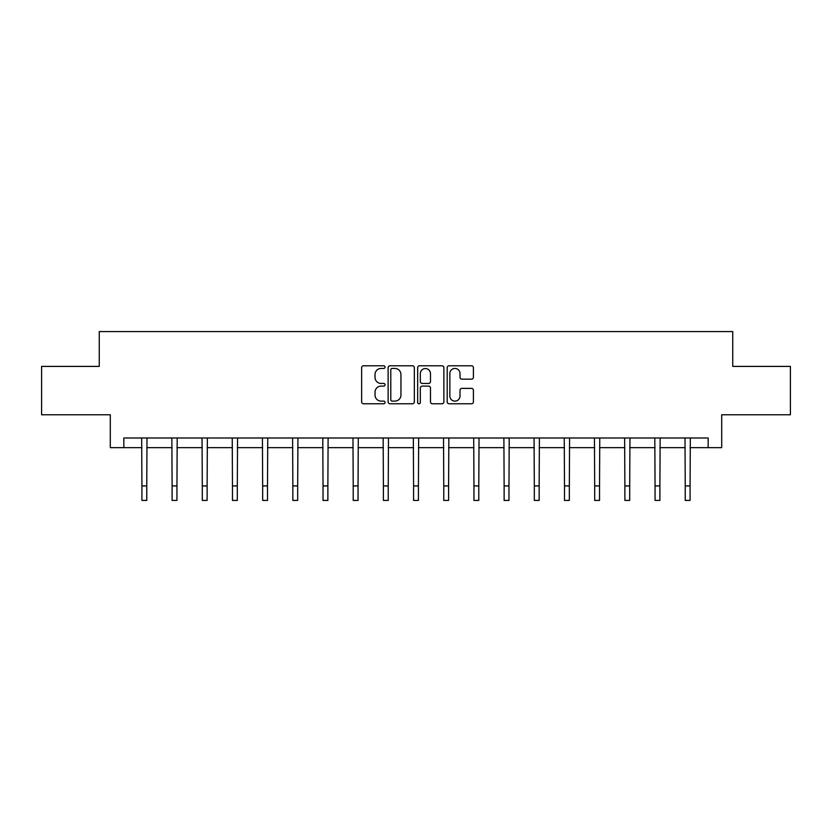 <?xml version="1.0" encoding="UTF-8"?>
<svg xmlns="http://www.w3.org/2000/svg" width="832" height="832" viewBox="0 0 832 832"><rect width="100%" height="100%" fill="white"/><g stroke="black" fill="none" stroke-linecap="round" stroke-linejoin="round"><path stroke-width="1.25" d="M385.039 367.12A1.331 1.331 0 0 0 383.718 365.789L363.532 365.789A1.903 1.903 0 0 0 361.639 367.692L361.639 401.877A1.903 1.903 0 0 0 363.532 403.77L383.718 403.77A1.331 1.331 0 0 0 385.039 402.438A1.331 1.331 0 0 0 383.718 401.118L381.098 401.118A6.074 6.074 0 0 1 375.024 395.034L375.024 392.184A6.074 6.074 0 0 1 381.098 386.11L383.718 386.11A1.331 1.331 0 0 0 385.039 384.779A1.331 1.331 0 0 0 383.718 383.448L381.098 383.448A6.074 6.074 0 0 1 375.024 377.374L375.024 374.525A6.074 6.074 0 0 1 381.098 368.451L383.718 368.451A1.331 1.331 0 0 0 385.039 367.12M471.505 379.174A1.903 1.903 0 0 0 473.408 377.281L473.408 367.692A1.903 1.903 0 0 0 471.505 365.789L449.093 365.789A1.903 1.903 0 0 0 447.19 367.692L447.19 401.877A1.903 1.903 0 0 0 449.093 403.77L471.505 403.77A1.903 1.903 0 0 0 473.408 401.877L473.408 390.291A1.903 1.903 0 0 0 471.505 388.388L461.916 388.388A1.903 1.903 0 0 0 460.013 390.291L460.013 396.032A5.086 5.086 0 0 1 454.938 401.118A5.086 5.086 0 0 1 449.852 396.032L449.852 373.526A5.086 5.086 0 0 1 454.938 368.451A5.086 5.086 0 0 1 460.013 373.526L460.013 377.281A1.903 1.903 0 0 0 461.916 379.174L471.505 379.174M123.833 447.668L123.833 437.986L708.167 437.986L708.167 447.668L721.708 447.668L721.708 414.773L790.4 414.773L790.4 366.402L732.742 366.402L732.742 331.573L99.258 331.573L99.258 366.402L41.6 366.402L41.6 414.773L110.292 414.773L110.292 447.668L141.929 447.668M414.336 367.692A1.903 1.903 0 0 0 412.443 365.789L390.031 365.789A1.903 1.903 0 0 0 388.128 367.692L388.128 401.877A1.903 1.903 0 0 0 390.031 403.77L412.443 403.77A1.903 1.903 0 0 0 414.336 401.877L414.336 367.692M419.557 365.789L441.969 365.789A1.903 1.903 0 0 1 443.872 367.692L443.872 401.877A1.903 1.903 0 0 1 441.969 403.77L432.38 403.77A1.903 1.903 0 0 1 430.477 401.877L430.477 388.014A1.903 1.903 0 0 0 428.584 386.11L422.219 386.11A1.903 1.903 0 0 0 420.316 388.014L420.316 402.438A1.331 1.331 0 0 1 418.995 403.77A1.331 1.331 0 0 1 417.664 402.438L417.664 367.692A1.903 1.903 0 0 1 419.557 365.789M146.765 447.668L172.11 447.668M176.946 447.668L202.29 447.668M207.126 447.668L232.471 447.668M237.318 447.668L262.662 447.668M267.498 447.668L292.843 447.668M297.679 447.668L323.024 447.668M327.87 447.668L353.215 447.668M358.051 447.668L383.396 447.668M388.232 447.668L413.577 447.668M418.423 447.668L443.768 447.668M448.604 447.668L473.949 447.668M478.785 447.668L504.13 447.668M508.976 447.668L534.321 447.668M539.157 447.668L564.502 447.668M569.338 447.668L594.682 447.668M599.529 447.668L624.874 447.668M629.71 447.668L655.054 447.668M659.89 447.668L685.235 447.668M690.071 447.668L708.167 447.668M392.122 368.451A1.331 1.331 0 0 0 390.79 369.772L390.79 399.786A1.331 1.331 0 0 0 392.122 401.118L394.867 401.118A6.074 6.074 0 0 0 400.951 395.034L400.951 374.525A6.074 6.074 0 0 0 394.867 368.451L392.122 368.451M430.477 373.62A5.086 5.086 0 0 0 425.402 368.545A5.086 5.086 0 0 0 420.316 373.62L420.316 381.555A1.903 1.903 0 0 0 422.219 383.448L428.584 383.448A1.903 1.903 0 0 0 430.477 381.555L430.477 373.62M141.679 437.986L141.929 485.919L146.765 485.919L147.004 437.986M141.929 485.919L141.929 500.427L146.765 500.427L146.765 485.919M171.86 437.986L172.11 485.919L176.946 485.919L177.195 437.986M172.11 485.919L172.11 500.427L176.946 500.427L176.946 485.919M202.051 437.986L202.29 485.919L207.126 485.919L207.376 437.986M202.29 485.919L202.29 500.427L207.126 500.427L207.126 485.919M232.232 437.986L232.471 485.919L237.318 485.919L237.557 437.986M232.471 485.919L232.471 500.427L237.318 500.427L237.318 485.919M262.413 437.986L262.662 485.919L267.498 485.919L267.748 437.986M262.662 485.919L262.662 500.427L267.498 500.427L267.498 485.919M292.604 437.986L292.843 485.919L297.679 485.919L297.929 437.986M292.843 485.919L292.843 500.427L297.679 500.427L297.679 485.919M322.785 437.986L323.024 485.919L327.87 485.919L328.11 437.986M323.024 485.919L323.024 500.427L327.87 500.427L327.87 485.919M352.966 437.986L353.215 485.919L358.051 485.919L358.29 437.986M353.215 485.919L353.215 500.427L358.051 500.427L358.051 485.919M383.157 437.986L383.396 485.919L388.232 485.919L388.482 437.986M383.396 485.919L383.396 500.427L388.232 500.427L388.232 485.919M413.338 437.986L413.577 485.919L418.423 485.919L418.662 437.986M413.577 485.919L413.577 500.427L418.423 500.427L418.423 485.919M443.518 437.986L443.768 485.919L448.604 485.919L448.843 437.986M443.768 485.919L443.768 500.427L448.604 500.427L448.604 485.919M473.71 437.986L473.949 485.919L478.785 485.919L479.034 437.986M473.949 485.919L473.949 500.427L478.785 500.427L478.785 485.919M503.89 437.986L504.13 485.919L508.976 485.919L509.215 437.986M504.13 485.919L504.13 500.427L508.976 500.427L508.976 485.919M534.071 437.986L534.321 485.919L539.157 485.919L539.396 437.986M534.321 485.919L534.321 500.427L539.157 500.427L539.157 485.919M564.252 437.986L564.502 485.919L569.338 485.919L569.587 437.986M564.502 485.919L564.502 500.427L569.338 500.427L569.338 485.919M594.443 437.986L594.682 485.919L599.529 485.919L599.768 437.986M594.682 485.919L594.682 500.427L599.529 500.427L599.529 485.919M624.624 437.986L624.874 485.919L629.71 485.919L629.949 437.986M624.874 485.919L624.874 500.427L629.71 500.427L629.71 485.919M654.805 437.986L655.054 485.919L659.89 485.919L660.14 437.986M655.054 485.919L655.054 500.427L659.89 500.427L659.89 485.919M684.996 437.986L685.235 485.919L690.071 485.919L690.321 437.986M685.235 485.919L685.235 500.427L690.071 500.427L690.071 485.919"/></g></svg>
